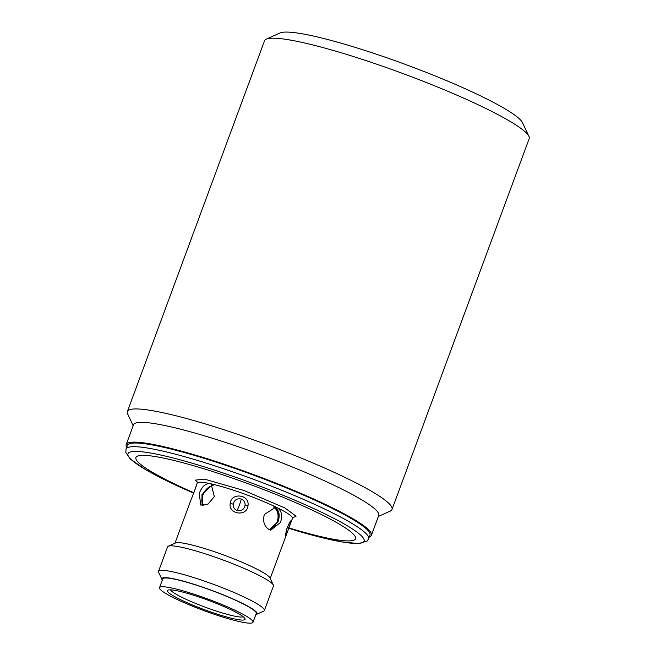 <?xml version="1.0" encoding="UTF-8"?>
<svg xmlns="http://www.w3.org/2000/svg" width="655" height="655" viewBox="0 0 655 655"><rect width="100%" height="100%" fill="white"/><g stroke="black" fill="none" stroke-linecap="round" stroke-linejoin="round"><path stroke-width="0.98" d="M126.702 447.25A130.738 16.039 20.3 0 1 126.194 444.557A130.738 16.039 20.3 0 1 202.428 457.231A130.738 16.039 20.3 0 1 332.511 507.854A130.738 16.039 20.3 0 1 371.426 535.274A130.738 16.039 20.3 0 1 369.289 536.985M245.076 505.39C244.004 509.656 241.318 511.35 237.012 510.482C234.269 509.271 233.008 507.191 233.229 504.235C234.294 499.953 236.971 498.209 241.261 499.004C244.004 500.24 245.281 502.369 245.076 505.39L248.016 505.578C247.189 516.926 228.415 514.494 230.183 503.597C230.978 492.233 249.711 494.263 248.016 505.578M392.009 509.451L529.158 138.696A141.079 17.308 -159.7 0 0 528.888 136.314A141.079 17.308 -159.7 0 0 487.156 109.107A141.079 17.308 -159.7 0 0 354.47 56.879A141.079 17.308 -159.7 0 0 266.274 39.169A141.079 17.308 -159.7 0 0 264.522 40.806L127.373 411.553A141.079 17.308 20.3 0 1 162.808 412.707A141.079 17.308 20.3 0 1 350.016 479.861A141.079 17.308 20.3 0 1 392.009 509.451A141.079 17.308 20.3 0 1 390.257 511.08L378.402 516.418M528.888 136.314L522.485 122.673A130.263 15.982 -159.7 0 0 483.955 97.554A130.263 15.982 -159.7 0 0 361.445 49.33A130.263 15.982 -159.7 0 0 280.012 32.979L266.274 39.169M126.194 444.557L133.514 424.776A130.738 16.039 20.3 0 1 166.354 425.84A130.738 16.039 20.3 0 1 339.83 488.065A130.738 16.039 20.3 0 1 378.746 515.485L371.426 535.274M369.969 535.135A129.322 15.867 -159.7 0 0 331.471 508.01A129.322 15.867 -159.7 0 0 202.796 457.943A129.322 15.867 -159.7 0 0 127.389 445.4L126.03 449.076A129.322 15.867 20.3 0 1 201.437 461.619A129.322 15.867 20.3 0 1 330.112 511.686A129.322 15.867 20.3 0 1 368.667 537.477A129.322 15.867 20.3 0 1 368.609 538.811L369.969 535.135M193.847 492.757A117.098 14.369 20.3 0 1 170.799 482.088A117.098 14.369 20.3 0 1 165.355 458.475A117.098 14.369 20.3 0 1 320.729 514.216A117.098 14.369 20.3 0 1 288.716 527.848M285.719 536.535L286.685 529.265C288.986 523.206 290.566 520.324 291.434 520.61L288.699 527.889L287.324 527.627M291.09 522.027L292.433 518.4A50.787 6.231 -159.7 0 0 292.449 517.868A50.787 6.231 -159.7 0 0 277.311 507.748C281.683 510.744 282.731 515.657 280.455 522.485L270.769 530.173L269.213 529.633C264.26 526.505 262.622 521.462 264.309 514.519L275.698 507.183L277.311 507.748A50.787 6.231 -159.7 0 0 209.919 483.57L211.098 483.979L214.341 496.596L208.061 504.08L200.692 505.07L199.292 493.371C201.871 486.657 205.416 483.39 209.919 483.57A50.787 6.231 -159.7 0 0 197.163 483.153L197.196 481.908M162.325 580.027A50.787 6.231 20.3 0 1 161.957 579.438L158.625 572.323A56.436 6.927 20.3 0 1 158.51 571.373L167.582 546.859A56.436 6.927 20.3 0 1 168.286 546.204L175.45 542.979A50.787 6.231 20.3 0 1 207.201 549.349A50.787 6.231 20.3 0 1 254.967 568.147A50.787 6.231 20.3 0 1 269.983 577.947L273.323 585.062A56.436 6.927 20.3 0 1 273.43 586.012L264.366 610.525A56.436 6.927 20.3 0 1 263.662 611.181L256.498 614.406A50.787 6.231 20.3 0 1 255.835 614.611M168.286 546.204A56.436 6.927 20.3 0 1 203.558 553.287A56.436 6.927 20.3 0 1 256.637 574.181A56.436 6.927 20.3 0 1 273.323 585.062M212.326 484.806L201.953 494.681L202.125 505.513M269.573 529.797L277.974 521.953C280.274 515.125 279.251 510.22 274.904 507.232L274.453 507.027M158.51 571.373A56.436 6.927 20.3 0 1 191.416 576.842A56.436 6.927 20.3 0 1 247.565 598.695A56.436 6.927 20.3 0 1 264.366 610.525M161.957 579.438A50.787 6.231 20.3 0 1 188.779 582.688A50.787 6.231 20.3 0 1 242.014 603.173A50.787 6.231 20.3 0 1 256.498 614.406M274.298 507.019L278.604 512.89L277.663 521.879L269.418 529.731M213.162 485.683A11.757 7.565 -63.7 0 0 202.862 495.131A11.757 7.565 -63.7 0 0 203.238 505.578M202.329 505.537L202.968 493.174L212.195 484.913M268.763 529.387A11.757 8.883 102.1 0 0 277.122 521.765A11.757 8.883 102.1 0 0 273.479 507.044M172.028 588.067A49.846 6.116 20.3 0 1 224.387 605.539A49.846 6.116 20.3 0 1 253.01 622.25A49.846 6.116 20.3 0 1 240.491 621.841A49.846 6.116 20.3 0 1 188.124 604.368A49.846 6.116 20.3 0 1 159.509 587.658A49.846 6.116 20.3 0 1 172.028 588.067M253.01 622.25L256.252 613.498A49.846 6.116 -159.7 0 0 227.629 596.787A49.846 6.116 -159.7 0 0 175.262 579.315A49.846 6.116 -159.7 0 0 162.743 578.905L159.509 587.658M170.513 589.836A39.03 4.79 -159.7 0 0 182.082 597.409A39.03 4.79 -159.7 0 0 233.868 615.995A39.03 4.79 -159.7 0 0 243.234 616.74M232.754 610.632A41.388 5.076 -159.7 0 0 193.831 595.313A41.388 5.076 -159.7 0 0 167.958 590.122A41.388 5.076 -159.7 0 0 179.765 599.276A41.388 5.076 -159.7 0 0 223.142 615.962A41.388 5.076 -159.7 0 0 244.995 618.615A41.388 5.076 -159.7 0 0 232.754 610.632M194.232 491.692L190.409 501.411L194.191 491.774A2.825 0.982 19 0 1 194.232 491.692L196.123 486.428M197.163 483.153L194.191 491.774A2.825 0.982 19 0 0 194.175 491.872M133.17 425.709L127.643 413.935A141.079 17.308 20.3 0 1 127.373 411.553M126.03 449.076L125.842 452.531L130.329 459.04L145.402 469.512L183.056 488.466L193.7 493.158A125.891 15.442 20.3 0 1 165.437 480.164A125.891 15.442 20.3 0 1 127.913 455.061A125.891 15.442 20.3 0 1 196.999 464.641A125.891 15.442 20.3 0 1 326.624 514.707A125.891 15.442 20.3 0 1 364.147 539.802A125.891 15.442 20.3 0 1 288.56 528.249L299.409 531.524L341.034 541.791L358.662 543.584L367.152 541.014L368.609 538.811M292.826 517.745L296.068 516.197L284.95 508.002L244.004 490.505L204.466 479.133L195.468 480.107L197.286 482.399M241.261 499.004A6.583 0.524 -70.3 0 1 239.28 505.349A6.583 0.524 -70.3 0 1 237.012 510.482M230.183 503.597A2.825 0.499 7.2 0 1 233.229 504.235M285.433 535.282L286.685 529.265M292.433 518.4L293.268 517.417M270.22 578.439L291.082 522.035M286.792 529.215C288.151 525.351 289.322 522.886 290.296 521.822L289.87 522.117M174.951 543.2L190.409 501.411"/></g></svg>

